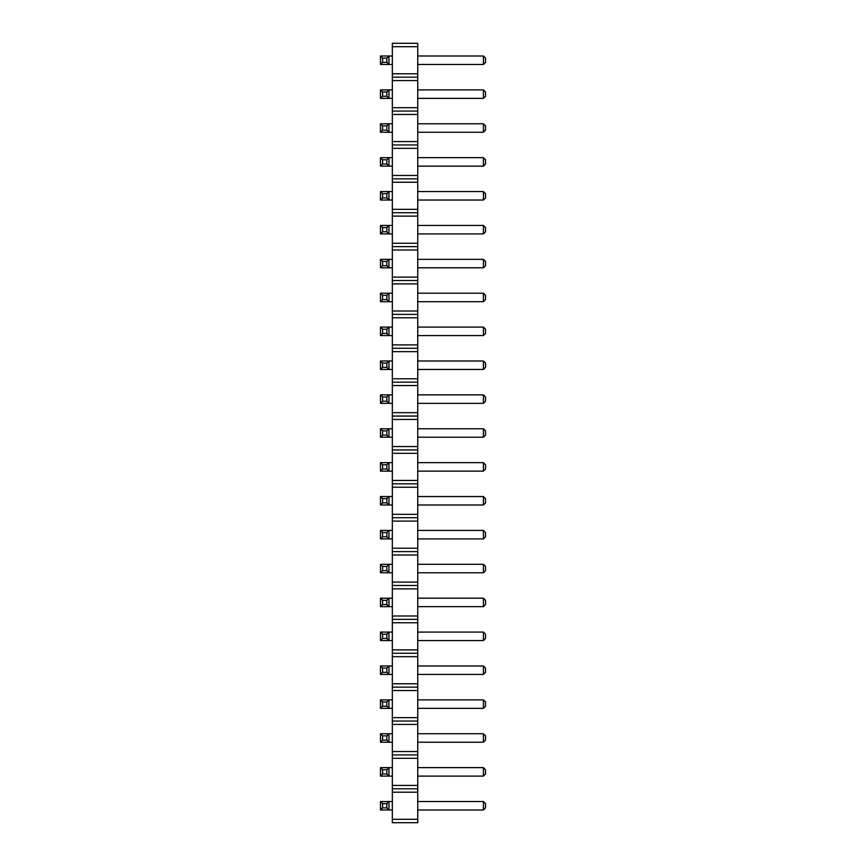 <?xml version="1.0" encoding="UTF-8"?>
<svg xmlns="http://www.w3.org/2000/svg" width="866" height="866" viewBox="0 0 866 866"><rect width="100%" height="100%" fill="white"/><g stroke="black" fill="none" stroke-linecap="round" stroke-linejoin="round"><path stroke-width="1.3" d="M392.33 46.688L417.748 46.688L417.748 43.3L392.33 43.3L392.33 80.57L417.748 80.57L417.748 822.7L392.33 822.7L392.33 819.312L417.748 819.312M392.33 77.182L417.748 77.182L417.748 80.57M392.33 80.57L392.33 819.312M392.33 73.794L417.748 73.794L417.748 77.182M392.33 107.687L417.748 107.687M417.748 46.688L417.748 73.794M392.33 792.206L417.748 792.206M392.33 788.818L417.748 788.818M392.33 785.43L417.748 785.43M392.33 758.313L417.748 758.313M392.33 754.925L417.748 754.925M392.33 751.536L417.748 751.536M392.33 724.431L417.748 724.431M392.33 721.042L417.748 721.042M392.33 717.654L417.748 717.654M392.33 690.538L417.748 690.538M392.33 687.149L417.748 687.149M392.33 683.761L417.748 683.761M392.33 656.655L417.748 656.655M392.33 653.267L417.748 653.267M392.33 649.879L417.748 649.879M392.33 622.762L417.748 622.762M392.33 619.374L417.748 619.374M392.33 615.986L417.748 615.986M392.33 588.88L417.748 588.88M392.33 585.492L417.748 585.492M392.33 582.104L417.748 582.104M392.33 554.998L417.748 554.998M392.33 551.61L417.748 551.61M392.33 548.21L417.748 548.21M392.33 521.105L417.748 521.105M392.33 517.716L417.748 517.716M392.33 514.328L417.748 514.328M392.33 487.222L417.748 487.222M392.33 483.834L417.748 483.834M392.33 480.446L417.748 480.446M392.33 453.329L417.748 453.329M392.33 449.941L417.748 449.941M392.33 446.553L417.748 446.553M392.33 419.447L417.748 419.447M392.33 416.059L417.748 416.059M392.33 412.671L417.748 412.671M392.33 385.554L417.748 385.554M392.33 382.166L417.748 382.166M392.33 378.778L417.748 378.778M392.33 351.672L417.748 351.672M392.33 348.284L417.748 348.284M392.33 344.895L417.748 344.895M392.33 317.79L417.748 317.79M392.33 314.39L417.748 314.39M392.33 311.002L417.748 311.002M392.33 283.896L417.748 283.896M392.33 280.508L417.748 280.508M392.33 277.12L417.748 277.12M392.33 250.014L417.748 250.014M392.33 246.626L417.748 246.626M392.33 243.238L417.748 243.238M392.33 216.121L417.748 216.121M392.33 212.733L417.748 212.733M392.33 209.345L417.748 209.345M392.33 182.239L417.748 182.239M392.33 178.851L417.748 178.851M392.33 175.462L417.748 175.462M392.33 148.346L417.748 148.346M392.33 144.958L417.748 144.958M392.33 141.569L417.748 141.569M392.33 114.464L417.748 114.464M392.33 111.075L417.748 111.075M392.33 801.515L380.477 801.515L380.477 809.991L392.33 809.991M392.33 767.633L380.477 767.633L380.477 776.109L392.33 776.109M392.33 733.751L380.477 733.751L380.477 742.216L392.33 742.216M392.33 699.858L380.477 699.858L380.477 708.334L392.33 708.334M392.33 598.2L380.477 598.2L380.477 606.665L392.33 606.665M392.33 632.083L380.477 632.083L380.477 640.559L392.33 640.559M392.33 665.976L380.477 665.976L380.477 674.441L392.33 674.441M392.33 564.307L380.477 564.307L380.477 572.783L392.33 572.783M380.477 360.992L382.588 363.103L386.831 363.103L388.942 360.992L388.942 369.457L380.477 369.457L380.477 360.992L392.33 360.992M380.477 369.457L382.588 367.346L386.831 367.346L388.942 369.457L392.33 369.457M392.33 394.874L380.477 394.874L380.477 403.35L392.33 403.35M380.477 428.767L382.588 430.878L386.831 430.878L388.942 428.767L388.942 437.233L380.477 437.233L380.477 428.767L392.33 428.767M380.477 437.233L382.588 435.122L386.831 435.122L388.942 437.233L392.33 437.233M392.33 530.425L380.477 530.425L380.477 538.901L392.33 538.901M380.477 496.543L382.588 498.654L386.831 498.654L388.942 496.543L388.942 505.008L380.477 505.008L380.477 496.543L392.33 496.543M380.477 505.008L382.588 502.897L386.831 502.897L388.942 505.008L392.33 505.008M392.33 462.65L380.477 462.65L380.477 471.126L392.33 471.126M392.33 123.784L380.477 123.784L380.477 132.249L392.33 132.249M380.477 89.891L382.588 92.013L386.831 92.013L388.942 89.891L388.942 98.367L380.477 98.367L380.477 89.891L392.33 89.891M380.477 98.367L382.588 96.245L386.831 96.245L388.942 98.367L392.33 98.367M392.33 157.666L380.477 157.666L380.477 166.142L392.33 166.142M392.33 259.335L380.477 259.335L380.477 267.8L392.33 267.8M380.477 225.441L382.588 227.563L386.831 227.563L388.942 225.441L388.942 233.917L380.477 233.917L380.477 225.441L392.33 225.441M380.477 233.917L382.588 231.796L386.831 231.796L388.942 233.917L392.33 233.917M392.33 191.559L380.477 191.559L380.477 200.024L392.33 200.024M380.477 327.099L382.588 329.221L386.831 329.221L388.942 327.099L388.942 335.575L380.477 335.575L380.477 327.099L392.33 327.099M380.477 335.575L382.588 333.453L386.831 333.453L388.942 335.575L392.33 335.575M392.33 293.217L380.477 293.217L380.477 301.693L392.33 301.693M392.33 56.009L380.477 56.009L380.477 64.485L392.33 64.485M417.748 530.425L483.412 530.425L483.412 538.901L485.523 536.779L485.523 532.547L483.412 530.425M417.748 538.901L483.412 538.901M417.748 496.543L483.412 496.543L483.412 505.008L485.523 502.897L485.523 498.654L483.412 496.543M417.748 505.008L483.412 505.008M417.748 428.767L483.412 428.767L483.412 437.233L485.523 435.122L485.523 430.878L483.412 428.767M417.748 437.233L483.412 437.233M417.748 462.65L483.412 462.65L483.412 471.126L485.523 469.004L485.523 464.771L483.412 462.65M417.748 471.126L483.412 471.126M417.748 564.307L483.412 564.307L483.412 572.783L485.523 570.662L485.523 566.429L483.412 564.307M417.748 572.783L483.412 572.783M417.748 598.2L483.412 598.2L483.412 606.665L485.523 604.555L485.523 600.322L483.412 598.2M417.748 606.665L483.412 606.665M417.748 801.515L483.412 801.515L483.412 809.991L485.523 807.87L485.523 803.637L483.412 801.515M417.748 809.991L483.412 809.991M417.748 767.633L483.412 767.633L483.412 776.109L485.523 773.988L485.523 769.755L483.412 767.633M417.748 776.109L483.412 776.109M417.748 733.751L483.412 733.751L483.412 742.216L485.523 740.105L485.523 735.862L483.412 733.751M417.748 742.216L483.412 742.216M417.748 665.976L483.412 665.976L483.412 674.441L485.523 672.33L485.523 668.087L483.412 665.976M417.748 674.441L483.412 674.441M417.748 699.858L483.412 699.858L483.412 708.334L485.523 706.212L485.523 701.98L483.412 699.858M417.748 708.334L483.412 708.334M417.748 632.083L483.412 632.083L483.412 640.559L485.523 638.437L485.523 634.204L483.412 632.083M417.748 640.559L483.412 640.559M417.748 360.992L483.412 360.992L483.412 369.457L485.523 367.346L485.523 363.103L483.412 360.992M417.748 369.457L483.412 369.457M417.748 394.874L483.412 394.874L483.412 403.35L485.523 401.229L485.523 396.996L483.412 394.874M417.748 403.35L483.412 403.35M417.748 327.099L483.412 327.099L483.412 335.575L485.523 333.453L485.523 329.221L483.412 327.099M417.748 335.575L483.412 335.575M417.748 259.335L483.412 259.335L483.412 267.8L485.523 265.678L485.523 261.445L483.412 259.335M417.748 267.8L483.412 267.8M417.748 293.217L483.412 293.217L483.412 301.693L485.523 299.571L485.523 295.338L483.412 293.217M417.748 301.693L483.412 301.693M417.748 225.441L483.412 225.441L483.412 233.917L485.523 231.796L485.523 227.563L483.412 225.441M417.748 233.917L483.412 233.917M417.748 191.559L483.412 191.559L483.412 200.024L485.523 197.913L485.523 193.67L483.412 191.559M417.748 200.024L483.412 200.024M417.748 157.666L483.412 157.666L483.412 166.142L485.523 164.02L485.523 159.788L483.412 157.666M417.748 166.142L483.412 166.142M417.748 123.784L483.412 123.784L483.412 132.249L485.523 130.138L485.523 125.895L483.412 123.784M417.748 132.249L483.412 132.249M417.748 89.891L483.412 89.891L483.412 98.367L485.523 96.245L485.523 92.013L483.412 89.891M417.748 98.367L483.412 98.367M417.748 56.009L483.412 56.009L483.412 64.485L485.523 62.363L485.523 58.13L483.412 56.009M417.748 64.485L483.412 64.485M380.477 801.515L382.588 803.637L386.831 803.637L388.942 801.515L388.942 809.991L386.831 807.87L382.588 807.87L380.477 809.991M380.477 767.633L382.588 769.755L386.831 769.755L388.942 767.633L388.942 776.109L386.831 773.988L382.588 773.988L380.477 776.109M380.477 733.751L382.588 735.862L386.831 735.862L388.942 733.751L388.942 742.216L386.831 740.105L382.588 740.105L380.477 742.216M380.477 699.858L382.588 701.98L386.831 701.98L388.942 699.858L388.942 708.334L386.831 706.212L382.588 706.212L380.477 708.334M380.477 598.2L382.588 600.322L386.831 600.322L388.942 598.2L388.942 606.665L386.831 604.555L382.588 604.555L380.477 606.665M380.477 632.083L382.588 634.204L386.831 634.204L388.942 632.083L388.942 640.559L386.831 638.437L382.588 638.437L380.477 640.559M380.477 665.976L382.588 668.087L386.831 668.087L388.942 665.976L388.942 674.441L386.831 672.33L382.588 672.33L380.477 674.441M380.477 564.307L382.588 566.429L386.831 566.429L388.942 564.307L388.942 572.783L386.831 570.662L382.588 570.662L380.477 572.783M380.477 394.874L382.588 396.996L386.831 396.996L388.942 394.874L388.942 403.35L386.831 401.229L382.588 401.229L380.477 403.35M380.477 530.425L382.588 532.547L386.831 532.547L388.942 530.425L388.942 538.901L386.831 536.779L382.588 536.779L380.477 538.901M380.477 462.65L382.588 464.771L386.831 464.771L388.942 462.65L388.942 471.126L386.831 469.004L382.588 469.004L380.477 471.126M380.477 123.784L382.588 125.895L386.831 125.895L388.942 123.784L388.942 132.249L386.831 130.138L382.588 130.138L380.477 132.249M380.477 157.666L382.588 159.788L386.831 159.788L388.942 157.666L388.942 166.142L386.831 164.02L382.588 164.02L380.477 166.142M380.477 259.335L382.588 261.445L386.831 261.445L388.942 259.335L388.942 267.8L386.831 265.678L382.588 265.678L380.477 267.8M380.477 191.559L382.588 193.67L386.831 193.67L388.942 191.559L388.942 200.024L386.831 197.913L382.588 197.913L380.477 200.024M380.477 293.217L382.588 295.338L386.831 295.338L388.942 293.217L388.942 301.693L386.831 299.571L382.588 299.571L380.477 301.693M380.477 56.009L382.588 58.13L386.831 58.13L388.942 56.009L388.942 64.485L386.831 62.363L382.588 62.363L380.477 64.485M386.831 803.637L386.831 807.87M382.588 803.637L382.588 807.87M386.831 769.755L386.831 773.988M382.588 769.755L382.588 773.988M386.831 735.862L386.831 740.105M382.588 735.862L382.588 740.105M386.831 701.98L386.831 706.212M382.588 701.98L382.588 706.212M386.831 600.322L386.831 604.555M382.588 600.322L382.588 604.555M382.588 634.204L382.588 638.437M386.831 634.204L386.831 638.437M386.831 668.087L386.831 672.33M382.588 668.087L382.588 672.33M386.831 566.429L386.831 570.662M382.588 566.429L382.588 570.662M382.588 363.103L382.588 367.346M386.831 363.103L386.831 367.346M386.831 396.996L386.831 401.229M382.588 396.996L382.588 401.229M382.588 430.878L382.588 435.122M386.831 430.878L386.831 435.122M386.831 532.547L386.831 536.779M382.588 532.547L382.588 536.779M382.588 498.654L382.588 502.897M386.831 498.654L386.831 502.897M386.831 464.771L386.831 469.004M382.588 464.771L382.588 469.004M382.588 125.895L382.588 130.138M386.831 125.895L386.831 130.138M382.588 92.013L382.588 96.245M386.831 92.013L386.831 96.245M386.831 159.788L386.831 164.02M382.588 159.788L382.588 164.02M386.831 261.445L386.831 265.678M382.588 261.445L382.588 265.678M382.588 227.563L382.588 231.796M386.831 227.563L386.831 231.796M386.831 193.67L386.831 197.913M382.588 193.67L382.588 197.913M382.588 329.221L382.588 333.453M386.831 329.221L386.831 333.453M386.831 295.338L386.831 299.571M382.588 295.338L382.588 299.571M386.831 58.13L386.831 62.363M382.588 58.13L382.588 62.363"/></g></svg>

